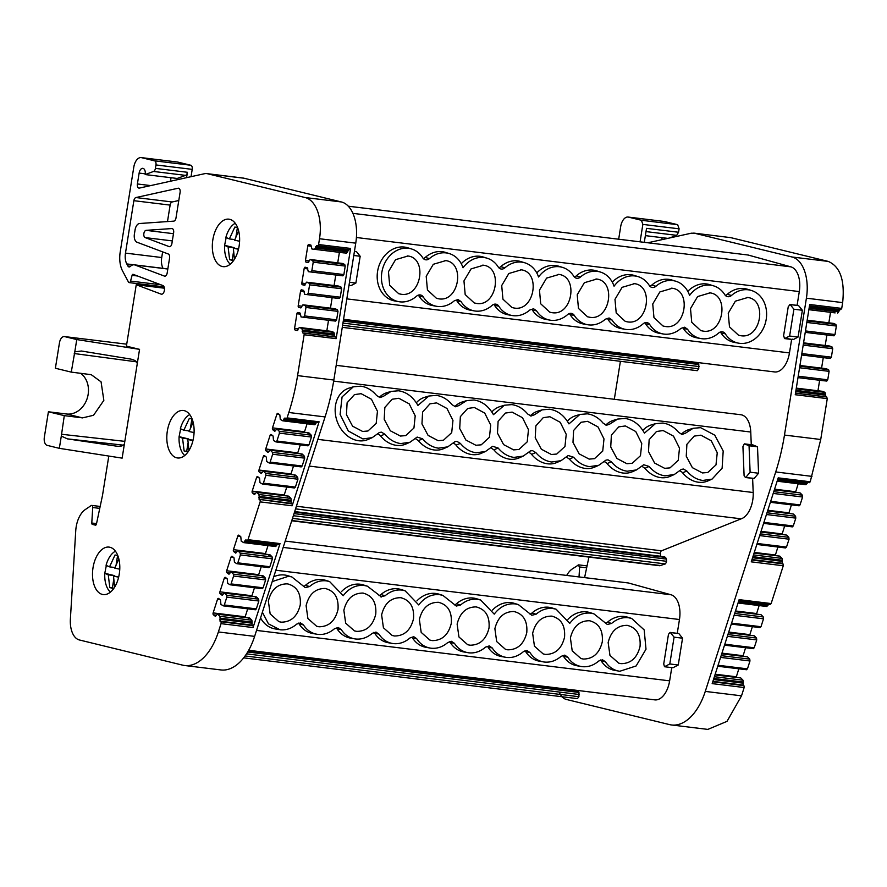 <?xml version="1.0" encoding="UTF-8"?>
<svg xmlns="http://www.w3.org/2000/svg" width="887" height="887" viewBox="0 0 887 887"><rect width="100%" height="100%" fill="white"/><g stroke="black" fill="none" stroke-linecap="round" stroke-linejoin="round"><path stroke-width="1.33" d="M184.241 410.648A23.916 13.438 -83 0 0 183.354 410.493A23.916 13.438 -83 0 0 167.222 431.814A23.916 13.438 -83 0 0 176.679 457.814A23.916 13.438 -83 0 0 177.566 457.969A23.916 13.438 -83 0 0 193.699 436.648A23.916 13.438 -83 0 0 184.241 410.648M109.933 547.257A23.916 13.438 -83 0 0 109.046 547.102A23.916 13.438 -83 0 0 92.913 568.423A23.916 13.438 -83 0 0 102.371 594.423A23.916 13.438 -83 0 0 103.258 594.578A23.916 13.438 -83 0 0 119.39 573.257A23.916 13.438 -83 0 0 109.933 547.257M229.755 219.333A23.916 13.438 -83 0 0 228.879 219.167A23.916 13.438 -83 0 0 212.736 240.488A23.916 13.438 -83 0 0 222.205 266.488A23.916 13.438 -83 0 0 223.08 266.643A23.916 13.438 -83 0 0 239.224 245.322A23.916 13.438 -83 0 0 229.755 219.333M219.854 616.31L217.792 614.203L249.812 618.117L251.875 620.224L219.854 616.31L220.076 618.172L252.096 622.086L252.041 625.08L252.773 625.645L220.752 621.732A1.475 0.832 97 0 1 221.04 623.65L218.379 631.954A55.194 31.023 97 0 1 184.696 665.516A55.194 31.023 97 0 1 182.667 665.15L79.431 639.982A22.075 12.407 97 0 1 70.383 619.093L75.739 530.803A22.075 12.407 97 0 1 76.16 526.978A22.075 12.407 97 0 1 85.23 509.604L91.173 505.568A2.206 1.242 97 0 1 91.738 505.413A2.206 1.242 97 0 1 92.725 507.519L91.782 523.02L96.539 523.596M143.871 233.514A3.681 2.073 97 0 1 146.111 230.343L171.834 228.558A3.681 2.073 97 0 1 172.067 228.569A3.681 2.073 97 0 1 173.63 232.704L171.901 243.526A3.681 2.073 97 0 1 169.439 246.686A3.681 2.073 97 0 1 169.162 246.619L145.169 237.594A3.681 2.073 97 0 1 143.871 233.514M180.671 428.743L179.096 436.681L182.567 438.233L188.676 438.976L179.396 436.714M189.297 430.927L183.842 430.25L180.371 428.698A22.075 12.407 97 0 1 189.729 414.595M106.362 565.352L104.788 573.29L108.258 574.843L114.368 575.596L105.087 573.335M114.988 567.536L109.544 566.871L106.063 565.318A22.075 12.407 97 0 1 115.421 551.204M226.196 237.417L224.611 245.355L228.092 246.919L234.19 247.661L224.91 245.4M234.811 239.601L229.367 238.936L225.886 237.383A22.075 12.407 97 0 1 235.243 223.28M294.684 511.577L660.505 556.249L660.383 553.433A2.217 1.242 97 0 1 661.536 550.816L741.199 518.828A22.153 12.451 -83 0 0 752.73 500.168A22.153 12.451 -83 0 0 753.196 492.518L752.619 478.381M741.199 518.828L309.286 466.085M725.322 295.382A5.555 4.59 103.7 0 0 727.296 294.307L731.453 295.493A27.142 22.397 -76.3 0 1 748.218 289.805A27.142 22.397 -76.3 0 1 751.455 290.492A27.142 22.397 -76.3 0 1 765.836 321.26A27.142 22.397 -76.3 0 1 739.636 343.324A27.142 22.397 -76.3 0 1 738.616 343.169A27.142 22.397 -76.3 0 1 725.311 333.834L721.098 333.013A5.555 4.59 103.7 0 0 720.277 332.048M727.296 294.307A27.397 22.618 -76.3 0 1 744.215 288.563A27.397 22.618 -76.3 0 1 747.497 289.262L751.455 290.492M731.453 295.493A5.81 4.801 -76.3 0 1 727.861 296.713A5.81 4.801 -76.3 0 1 727.163 296.568A5.81 4.801 -76.3 0 1 724.79 294.684A27.142 22.397 -76.3 0 0 713.702 285.891L709.733 284.66A27.397 22.618 -76.3 0 0 706.462 283.951A27.397 22.618 -76.3 0 0 687.802 291.38M649.805 286.157A5.555 4.59 103.7 0 0 651.779 285.093L655.937 286.268A27.142 22.397 -76.3 0 1 672.701 280.58A27.142 22.397 -76.3 0 1 675.949 281.279A27.142 22.397 -76.3 0 1 689.576 295.426A27.142 22.397 -76.3 0 1 710.454 285.193A27.142 22.397 -76.3 0 1 713.702 285.891M651.779 285.093A27.397 22.618 -76.3 0 1 668.709 279.35A27.397 22.618 -76.3 0 1 671.98 280.048L675.949 281.279M574.299 276.932A5.555 4.59 103.7 0 0 576.273 275.868L580.431 277.054A27.142 22.397 -76.3 0 1 597.195 271.355A27.142 22.397 -76.3 0 1 600.432 272.054A27.142 22.397 -76.3 0 1 614.059 286.202A27.142 22.397 -76.3 0 1 634.948 275.968A27.142 22.397 -76.3 0 1 638.197 276.666A27.142 22.397 -76.3 0 1 649.284 285.459A5.81 4.801 -76.3 0 0 651.657 287.344A5.81 4.801 -76.3 0 0 655.937 286.268M612.285 282.155A27.397 22.618 -76.3 0 1 630.945 274.737A27.397 22.618 -76.3 0 1 634.227 275.436L638.197 276.666M576.273 275.868A27.397 22.618 -76.3 0 1 593.192 270.125A27.397 22.618 -76.3 0 1 596.474 270.823L600.432 272.054M498.782 267.719A5.555 4.59 103.7 0 0 500.756 266.643L504.914 267.83A27.142 22.397 -76.3 0 1 521.678 262.142A27.142 22.397 -76.3 0 1 524.927 262.84A27.142 22.397 -76.3 0 1 538.553 276.988A27.142 22.397 -76.3 0 1 559.431 266.754A27.142 22.397 -76.3 0 1 562.68 267.442A27.142 22.397 -76.3 0 1 573.767 276.234A5.81 4.801 -76.3 0 0 576.14 278.119A5.81 4.801 -76.3 0 0 580.431 277.054M536.779 272.93A27.397 22.618 -76.3 0 1 555.439 265.512A27.397 22.618 -76.3 0 1 558.71 266.211L562.68 267.442M500.756 266.643A27.397 22.618 -76.3 0 1 517.686 260.9A27.397 22.618 -76.3 0 1 520.957 261.61L524.927 262.84M504.914 267.83A5.81 4.801 -76.3 0 1 501.321 269.049A5.81 4.801 -76.3 0 1 500.634 268.905A5.81 4.801 -76.3 0 1 498.25 267.02A27.142 22.397 -76.3 0 0 487.163 258.228L483.204 256.997A27.397 22.618 -76.3 0 0 479.922 256.288A27.397 22.618 -76.3 0 0 461.262 263.716M423.276 258.494A5.555 4.59 103.7 0 0 425.25 257.43L429.408 258.616A27.142 22.397 -76.3 0 1 446.172 252.917A27.142 22.397 -76.3 0 1 449.41 253.615A27.142 22.397 -76.3 0 1 463.036 267.763A27.142 22.397 -76.3 0 1 483.925 257.529A27.142 22.397 -76.3 0 1 487.163 258.228M425.25 257.43A27.397 22.618 -76.3 0 1 442.169 251.686A27.397 22.618 -76.3 0 1 445.451 252.385L449.41 253.615M429.408 258.616A5.81 4.801 -76.3 0 1 425.815 259.824A5.81 4.801 -76.3 0 1 425.117 259.68A5.81 4.801 -76.3 0 1 422.744 257.795A27.142 22.397 -76.3 0 0 411.657 249.003L407.687 247.772A27.397 22.618 -76.3 0 0 404.417 247.074A27.397 22.618 -76.3 0 0 377.696 270.712A27.397 22.618 -76.3 0 0 394.726 300.948L398.817 301.68A27.142 22.397 -76.3 0 1 381.942 271.732A27.142 22.397 -76.3 0 1 408.408 248.305A27.142 22.397 -76.3 0 1 411.657 249.003M725.311 333.834A5.81 4.801 -76.3 0 0 722.462 331.838A5.81 4.801 -76.3 0 0 718.647 333.024A27.142 22.397 -76.3 0 1 700.863 338.568A27.142 22.397 -76.3 0 1 687.547 329.221L684.609 327.214L680.894 328.412A27.142 22.397 -76.3 0 1 663.11 333.955A27.142 22.397 -76.3 0 1 649.794 324.62A5.81 4.801 -76.3 0 0 646.945 322.624A5.81 4.801 -76.3 0 0 643.142 323.799A27.142 22.397 -76.3 0 1 625.346 329.343A27.142 22.397 -76.3 0 1 612.041 320.007L609.092 317.989L605.377 319.187A27.142 22.397 -76.3 0 1 587.593 324.731A27.142 22.397 -76.3 0 1 574.288 315.395A5.81 4.801 -76.3 0 0 571.439 313.399A5.81 4.801 -76.3 0 0 567.625 314.586A27.142 22.397 -76.3 0 1 549.84 320.118A27.142 22.397 -76.3 0 1 536.524 310.783L533.586 308.765L529.872 309.973A27.142 22.397 -76.3 0 1 512.076 315.506A27.142 22.397 -76.3 0 1 498.771 306.181A5.81 4.801 -76.3 0 0 495.922 304.174A5.81 4.801 -76.3 0 0 492.119 305.361A27.142 22.397 -76.3 0 1 474.323 310.905A27.142 22.397 -76.3 0 1 461.018 301.569L458.069 299.551L454.355 300.748A27.142 22.397 -76.3 0 1 436.57 306.292A27.142 22.397 -76.3 0 1 423.265 296.957A5.81 4.801 -76.3 0 0 420.416 294.961A5.81 4.801 -76.3 0 0 416.602 296.147A27.142 22.397 -76.3 0 1 399.837 301.835A27.142 22.397 -76.3 0 1 398.817 301.68M605.488 623.306A5.555 4.59 103.7 0 0 607.473 622.242L611.62 623.428C616.775 619.004 622.364 617.108 628.384 617.74L631.633 618.427L644.184 629.914L646.002 649.195L636.123 665.96L619.813 671.259L614.702 670.372A27.397 22.618 -76.3 0 1 601.264 660.948A5.555 4.59 103.7 0 0 600.444 659.972M607.473 622.242A27.397 22.618 -76.3 0 1 624.393 616.498A27.397 22.618 -76.3 0 1 627.663 617.197L631.633 618.427M529.982 614.092A5.555 4.59 103.7 0 0 531.956 613.017L536.114 614.203C541.27 609.779 546.858 607.883 552.878 608.515L556.116 609.214L569.742 623.361C575.541 615.844 582.504 612.429 590.631 613.128L593.88 613.826L607.34 624.492L611.62 623.428M567.968 619.314A27.397 22.618 -76.3 0 1 586.64 611.886A27.397 22.618 -76.3 0 1 589.91 612.584L593.88 613.815M531.956 613.017A27.397 22.618 -76.3 0 1 548.876 607.273A27.397 22.618 -76.3 0 1 552.157 607.983L556.116 609.214M454.466 604.867A5.555 4.59 103.7 0 0 456.439 603.803L460.597 604.989C465.753 600.554 471.341 598.658 477.361 599.29L480.61 599.989L494.236 614.137C500.024 606.619 506.987 603.215 515.114 603.903L518.363 604.601L531.823 615.279L536.114 614.203M492.462 610.09A27.397 22.618 -76.3 0 1 511.123 602.661A27.397 22.618 -76.3 0 1 514.393 603.371L518.363 604.601M456.439 603.803A27.397 22.618 -76.3 0 1 473.37 598.06A27.397 22.618 -76.3 0 1 476.641 598.758L480.61 599.989M378.96 595.643A5.555 4.59 103.7 0 0 380.933 594.578L385.091 595.765C390.247 591.341 395.835 589.445 401.855 590.077L405.093 590.775L418.719 604.923C424.518 597.406 431.481 593.991 439.608 594.678L442.857 595.377L456.317 606.054L460.597 604.989M416.945 600.865A27.397 22.618 -76.3 0 1 435.617 593.447A27.397 22.618 -76.3 0 1 438.888 594.146L442.857 595.377M380.933 594.578A27.397 22.618 -76.3 0 1 397.853 588.835A27.397 22.618 -76.3 0 1 401.135 589.533L405.093 590.764M385.091 595.765L380.711 596.807M303.443 586.429A5.555 4.59 103.7 0 0 305.416 585.365L309.574 586.54C314.73 582.116 320.318 580.22 326.338 580.852L329.587 581.55L343.214 595.698C349.001 588.181 355.964 584.766 364.091 585.464L367.34 586.163L381.499 596.984M341.44 591.651A27.397 22.618 -76.3 0 1 360.1 584.223A27.397 22.618 -76.3 0 1 363.371 584.932L367.34 586.163M305.416 585.365A27.397 22.618 -76.3 0 1 322.347 579.61A27.397 22.618 -76.3 0 1 325.618 580.32L329.587 581.55M300.582 622.885L296.779 624.071C291.623 628.495 286.035 630.402 280.015 629.77L268.462 623.849L262.375 612.23M272.209 581.595L288.585 576.24L291.834 576.938L305.294 587.615L309.574 586.54M278.984 629.615L274.903 628.883A27.397 22.618 -76.3 0 1 260.556 617.895M273.761 576.761A27.397 22.618 -76.3 0 1 284.583 575.009A27.397 22.618 -76.3 0 1 287.865 575.707L291.834 576.938M681.726 434.386L685.363 433.244L682.092 434.442L678.699 432.435C674.142 427.013 668.853 423.886 662.844 423.055L655.404 423.687L644.472 433.111C639.649 424.607 633.185 419.717 625.091 418.442L617.64 419.074L613.372 420.383A27.397 21.765 -110.4 0 0 605.81 425.061M642.864 430.439A27.397 21.765 -110.4 0 1 651.125 424.995L655.393 423.676M606.22 425.161L609.846 424.03L617.64 419.074M609.846 424.03L606.586 425.228L603.182 423.221C598.625 417.799 593.348 414.661 587.338 413.83L579.887 414.462L575.619 415.77A27.397 21.765 -110.4 0 0 567.358 421.214M530.703 415.948L534.34 414.806L542.134 409.849L549.585 409.217C557.679 410.504 564.132 415.393 568.955 423.897L579.887 414.462M530.304 415.837A27.397 21.765 -110.4 0 1 537.855 411.158L542.134 409.849M534.34 414.806L531.069 416.003L527.676 413.996C523.119 408.574 517.831 405.448 511.821 404.616L504.37 405.237L500.102 406.556A27.397 21.765 -110.4 0 0 491.841 411.989M455.197 406.723L458.823 405.592L466.617 400.625L474.068 400.004C482.162 401.279 488.626 406.168 493.449 414.672L504.37 405.237M454.787 406.623A27.397 21.765 -110.4 0 1 462.349 401.944L466.617 400.625M458.823 405.592L455.563 406.778L452.159 404.771C447.602 399.35 442.325 396.223 436.315 395.391L428.864 396.023L424.596 397.332A27.397 21.765 -110.4 0 0 416.336 402.776M379.68 397.498L383.317 396.367L391.112 391.411L398.562 390.779C406.656 392.054 413.109 396.944 417.932 405.448L428.864 396.023M379.281 397.398A27.397 21.765 -110.4 0 1 386.832 392.719L391.112 391.411M383.317 396.367L380.046 397.564L376.653 395.558C372.096 390.136 366.808 387.009 360.798 386.167L353.348 386.799L349.079 388.107A27.397 21.765 -110.4 0 0 335.696 415.97A27.397 21.765 -110.4 0 0 358.747 440.761A27.397 21.765 -110.4 0 0 368.138 439.431L372.23 437.635L362.938 438.954L348.336 431.004L340.098 414.395L342.072 396.921L353.348 386.799M249.812 618.117L217.47 614.037L215.441 616.376L213.423 614.813A1.475 0.832 97 0 1 213.135 612.906L217.515 599.279A1.475 0.832 97 0 1 218.413 598.381A1.475 0.832 97 0 1 218.668 598.492L220.486 599.956L220.918 604.413L223.358 605.865L224.311 604.978L226.839 597.106L258.86 601.009L256.332 608.881L224.311 604.978M258.86 601.009L258.638 599.157L226.617 595.244L224.555 593.137L256.31 596.884L224.234 592.971L222.205 595.31L220.187 593.747A1.475 0.832 97 0 1 219.898 591.829L224.278 578.213A1.475 0.832 97 0 1 225.176 577.315A1.475 0.832 97 0 1 225.431 577.426L227.249 578.878L227.682 583.347L230.121 584.788L231.075 583.901L233.603 576.029L265.623 579.943L263.095 587.815L231.075 583.901M265.623 579.943L265.401 578.08L233.381 574.177L231.319 572.071L263.018 575.807L231.052 571.904L228.968 574.233L226.95 572.68A1.475 0.832 97 0 1 226.662 570.762L231.041 557.136A1.475 0.832 97 0 1 231.939 556.249A1.475 0.832 97 0 1 232.194 556.36L234.013 557.812L234.445 562.269L236.884 563.722L237.838 562.835L240.377 554.929L272.398 558.843L269.859 566.749L237.838 562.835M272.398 558.843L272.176 556.981L240.155 553.067L238.093 550.971L269.792 554.708L237.771 550.794L235.742 553.133L233.713 551.57A1.475 0.832 97 0 1 233.436 549.663L237.816 536.036A1.475 0.832 97 0 1 238.714 535.138A1.475 0.832 97 0 1 238.969 535.26L240.787 536.713L241.22 541.17L243.659 542.622L245.91 539.773L246.841 540.449A1.475 0.832 97 0 0 247.096 540.571A1.475 0.832 97 0 0 247.994 539.673L280.015 543.587A1.475 0.832 97 0 1 279.117 544.474A1.475 0.832 97 0 1 278.862 544.363M288.874 496.321L290.936 498.427L258.915 494.514L256.853 492.407L288.552 496.143L256.531 492.241L254.502 494.58L252.485 493.017A1.475 0.832 97 0 1 252.196 491.099L256.576 477.483A1.475 0.832 97 0 1 257.474 476.585A1.475 0.832 97 0 1 257.729 476.696L259.547 478.148L259.98 482.617L262.419 484.058L263.372 483.171L265.9 475.299L297.921 479.213L295.393 487.085L263.372 483.171M297.921 479.213L297.699 477.35L265.679 473.447L263.616 471.341L295.316 475.077L263.35 471.174L261.266 473.503L259.248 471.951A1.475 0.832 97 0 1 258.96 470.032L263.339 456.406A1.475 0.832 97 0 1 264.237 455.519A1.475 0.832 97 0 1 264.492 455.63L266.311 457.082L266.743 461.539L269.182 462.992L270.136 462.105L272.664 454.233L304.685 458.147L302.157 466.019L270.136 462.105M304.685 458.147L304.463 456.284L272.442 452.37L270.38 450.263L302.079 454.011L270.058 450.097L268.029 452.437L266.011 450.873A1.475 0.832 97 0 1 265.723 448.966L270.103 435.34A1.475 0.832 97 0 1 271.001 434.442A1.475 0.832 97 0 1 271.256 434.552L273.074 436.016L273.506 440.473L275.946 441.926L276.899 441.039L279.438 433.133L311.459 437.036L308.92 444.941L276.899 441.039M311.459 437.036L311.237 435.184L279.217 431.27L277.154 429.164L308.909 432.911L276.833 428.998L274.804 431.337L272.786 429.774A1.475 0.832 97 0 1 272.497 427.867L276.877 414.24A1.475 0.832 97 0 1 277.775 413.342A1.475 0.832 97 0 1 278.03 413.453L279.849 414.905L280.281 419.374L282.72 420.815L284.971 417.965L285.924 418.675A1.475 0.832 97 0 0 286.179 418.786A1.475 0.832 97 0 0 287.078 417.888L319.098 421.802L292.145 505.778A1.475 0.832 -83 0 0 291.856 503.86L259.082 499.37L259.137 496.376L291.158 500.279L290.936 498.427M334.355 334.022L334.743 336.827L335.563 337.016L303.542 333.102L302.722 332.913L302.334 330.108L334.355 334.022L333.856 332.392L301.835 328.478L299.44 327.469L331.461 331.383L333.856 332.392M331.461 331.383L299.318 327.436L297.189 330.552L295.149 330.031A1.475 0.832 97 0 1 294.573 328.378L296.923 313.743A1.475 0.832 97 0 1 297.91 312.479A1.475 0.832 97 0 1 297.965 312.49L300.006 313.011L301.114 316.958L335.652 321.105L336.628 319.841L304.607 315.927L305.96 307.467L337.98 311.381L336.628 319.841M337.98 311.381L337.481 309.763L305.461 305.849L303.066 304.829L334.964 308.709L302.944 304.795L300.815 307.911L298.775 307.39A1.475 0.832 97 0 1 298.198 305.749L300.549 291.102A1.475 0.832 97 0 1 301.536 289.838A1.475 0.832 97 0 1 301.591 289.849L303.631 290.371L304.673 294.307L339.277 298.464L340.253 297.2L308.232 293.298L309.585 284.838L341.606 288.741L340.253 297.2M341.606 288.741L341.107 287.122L309.086 283.208L306.691 282.199L338.59 286.069L306.569 282.166L304.441 285.281L302.4 284.749A1.475 0.832 97 0 1 301.824 283.108L304.174 268.473A1.475 0.832 97 0 1 305.161 267.209A1.475 0.832 97 0 1 305.217 267.22L307.257 267.741L308.299 271.666L342.903 275.835L343.879 274.571L311.858 270.657L313.222 262.164L345.231 266.078L343.879 274.571M345.231 266.078L344.733 264.448L312.712 260.534L310.328 259.525L342.216 263.406L310.195 259.492L308.077 262.607L306.026 262.086A1.475 0.832 97 0 1 305.461 260.434L307.811 245.799A1.475 0.832 97 0 1 308.798 244.535A1.475 0.832 97 0 1 308.842 244.546L310.893 245.067L311.936 249.003L346.529 253.161L311.936 249.003M792.756 339.111L793.233 339.599L798.078 337.06L802.369 310.262L793.909 309.23L790.217 304.607L789.618 304.829A3.681 2.073 97 0 1 788.299 306.392L783.554 336.007A3.681 2.073 97 0 1 784.296 338.08L793.078 339.621M798.511 305.527L802.369 310.262M669.796 632.764L668.465 634.327L663.731 663.942L664.485 666.736L669.796 663.953L674.087 637.154L670.384 632.542L678.843 633.573L670.206 632.42M738.816 600.61L770.238 604.446L771.136 603.559L783.276 565.751L782.988 563.833L751.832 560.03M647.876 242.772L691.272 233.203L694.532 233.226L792.024 256.997A36.799 20.678 97 0 1 806.405 298.187L784.474 435.062A147.175 82.724 97 0 1 775.715 471.951L705.276 691.405A55.194 31.023 97 0 1 671.592 724.978L707.837 729.402L727.018 721.353L741.521 695.829L744.271 687.17L743.894 685.618L712.749 681.815M407.188 255.922C427.933 257.352 421.458 297.821 401.057 294.229L398.74 293.73L389.681 285.359L388.451 271.71L395.569 259.669L407.92 256.033M444.952 260.534C465.686 261.964 459.211 302.423 438.81 298.83L436.493 298.342L427.434 289.96L426.203 276.312L433.322 264.282L445.684 260.645M482.705 265.135C503.45 266.566 496.964 307.035 476.563 303.443L474.246 302.944L465.187 294.573L463.956 280.924L471.075 268.894L483.437 265.246M520.458 269.748C541.203 271.178 534.728 311.647 514.327 308.055L511.999 307.556L502.94 299.185L501.709 285.536L508.839 273.506L521.19 269.859M558.211 274.36C578.956 275.79 572.481 316.26 552.08 312.667L549.763 312.169L540.704 303.797L539.473 290.149L546.592 278.108L558.954 274.471M595.975 278.973C616.709 280.403 610.234 320.872 589.833 317.28L587.516 316.781L578.457 308.41L577.226 294.761L584.345 282.72L596.707 279.083M633.728 283.585C654.473 285.015 647.987 325.474 627.597 321.881L625.268 321.393L616.21 313.022L614.979 299.374L622.097 287.333L634.46 283.696M671.481 288.186C692.226 289.628 685.751 330.086 665.35 326.494L663.021 326.006L653.963 317.624L652.743 303.975L659.861 291.945L672.213 288.297M709.234 292.799C729.979 294.229 723.504 334.698 703.103 331.106L700.785 330.607L691.727 322.236L690.496 308.587L697.614 296.557L709.977 292.91M746.998 297.411C767.743 298.841 761.257 339.311 740.856 335.718L738.538 335.219L729.48 326.848L728.249 313.2L735.367 301.17L747.73 297.522M287.366 583.857C296.812 586.229 301.103 593.259 300.25 604.956C297.4 616.398 291.058 622.131 281.234 622.153L278.906 621.665L270.158 613.926L268.351 601.053C271.2 589.611 277.542 583.868 287.366 583.857L288.098 583.956M325.119 588.458C334.565 590.831 338.856 597.871 338.002 609.557C335.153 621.011 328.811 626.743 318.987 626.765L316.659 626.266L307.911 618.538L306.104 605.666C308.953 594.223 315.295 588.48 325.119 588.458L325.851 588.569M362.883 593.07C372.318 595.443 376.609 602.484 375.755 614.17C372.906 625.623 366.575 631.356 356.74 631.378L354.423 630.879L345.675 623.151L343.857 610.278C346.706 598.825 353.048 593.093 362.883 593.07L363.615 593.181M400.636 597.683C410.071 600.056 414.373 607.085 413.508 618.782C410.67 630.236 404.328 635.968 394.493 635.99L392.176 635.491L383.428 627.763L381.621 614.891C384.47 603.437 390.801 597.705 400.636 597.683L401.367 597.794M438.389 602.295C447.835 604.668 452.126 611.697 451.272 623.395C448.423 634.837 442.081 640.58 432.257 640.602L429.929 640.104L421.181 632.376L419.374 619.503C422.223 608.05 428.565 602.317 438.389 602.295L439.12 602.406M476.142 606.908C485.588 609.28 489.879 616.31 489.025 628.007C486.176 639.449 479.834 645.182 470.01 645.204L467.682 644.716L458.945 636.977L457.127 624.104C459.976 612.662 466.318 606.93 476.142 606.908L476.873 607.018M513.906 611.509C523.341 613.882 527.643 620.922 526.778 632.608C523.929 644.062 517.598 649.794 507.763 649.816L505.446 649.328L496.698 641.589L494.879 628.717C497.729 617.274 504.071 611.531 513.906 611.509L514.637 611.62M551.659 616.121C561.105 618.494 565.396 625.535 564.542 637.221C561.693 648.674 555.351 654.406 545.516 654.429L543.199 653.93L534.451 646.202L532.643 633.329C535.493 621.876 541.824 616.143 551.659 616.121L552.39 616.232M589.411 620.734C598.858 623.106 603.149 630.136 602.295 641.833C599.446 653.287 593.104 659.019 583.28 659.041L580.952 658.542L572.204 650.814L570.396 637.941C573.246 626.488 579.588 620.756 589.411 620.734L590.143 620.845M627.164 625.346C636.611 627.719 640.902 634.748 640.048 646.446C637.199 657.899 630.857 663.631 621.033 663.653L618.716 663.154L609.968 655.426L608.149 642.554C610.999 631.101 617.341 625.368 627.164 625.346L627.896 625.457M362.628 431.448L352.582 426.181L346.451 414.684L347.094 402.809L354.456 394.615L361.109 393.673L371.453 399.261L377.452 411.246L376.188 423.421L367.961 430.993L362.628 431.448M400.392 436.06L390.335 430.783L384.204 419.296L384.847 407.421L392.209 399.228L398.862 398.285L409.206 403.862L415.205 415.859L413.941 428.033L405.714 435.606L400.392 436.06M438.145 440.673L428.088 435.395L421.957 423.908L422.6 412.034L429.962 403.829L436.615 402.898L446.959 408.475L452.958 420.46L451.705 432.645L443.478 440.218L438.145 440.673M475.898 445.274L465.852 440.007L459.71 428.521L460.353 416.646L467.726 408.441L474.368 407.51L484.723 413.087L490.722 425.073L489.458 437.258L481.231 444.83L475.898 445.274M513.651 449.886L503.605 444.62L497.474 433.122L498.117 421.258L505.479 413.054L512.132 412.111L522.476 417.699L528.475 429.685L527.211 441.859L518.984 449.443L513.651 449.886M551.415 454.499L541.358 449.232L535.227 437.734L535.87 425.86L543.232 417.666L549.885 416.724L560.229 422.312L566.228 434.297L564.964 446.471L556.737 454.044L551.415 454.499M589.168 459.111L579.111 453.845L572.98 442.347L573.623 430.472L580.985 422.279L587.637 421.336L597.993 426.913L603.992 438.91L602.728 451.084L594.501 458.657L589.168 459.111M626.921 463.724L616.875 458.446L610.733 446.959L611.387 435.085L618.749 426.88L625.39 425.948L635.746 431.525L641.744 443.511L640.481 455.696L632.254 463.269L626.921 463.724M664.673 468.325L654.628 463.058L648.497 451.572L649.14 439.697L656.502 431.492L663.154 430.561L673.499 436.138L679.497 448.123L678.233 460.309L670.007 467.881L664.673 468.325M702.437 472.937L692.381 467.671L686.25 456.184L686.893 444.309L694.255 436.105L700.907 435.173L711.252 440.75L717.25 452.736L715.986 464.91L707.771 472.494L702.437 472.937M291.723 520.802L659.695 565.729L665.372 563.91L666.503 562.059L666.459 559.087L664.74 556.859L294.65 511.666M833.348 323.378L807.192 320.185L833.292 323.367M803.555 342.87L829.655 346.041M826.085 368.682L799.93 365.488L826.03 368.682M822.46 391.322L796.304 388.129L822.404 391.311M774.351 489.879L799.93 492.873M767.577 510.979L793.155 513.983M760.813 532.056L786.392 535.049M754.05 553.122L779.629 556.116M735.256 611.675L760.858 614.68M728.482 632.775L754.083 635.779M721.719 653.852L747.32 656.846M714.966 674.918L740.556 677.912M720.588 657.389L749.981 660.981L747.453 668.853L718.06 665.261M727.351 636.323L756.744 639.915L754.216 647.787L724.823 644.195M734.126 615.223L763.519 618.816L760.979 626.721L731.587 623.129M759.682 535.593L789.042 539.185L786.514 547.057L757.154 543.465M766.446 514.527L795.805 518.119L793.277 525.991L763.918 522.399M773.209 493.427L802.58 497.008L800.041 504.914L770.681 501.332M799.575 367.75L829.101 371.354L827.748 379.813L798.222 376.199M803.201 345.11L832.727 348.713L831.374 357.173L801.848 353.569M806.826 322.436L836.363 326.039L835 334.543L805.474 330.929M717.76 666.192L746.555 669.752L717.749 666.237M746.366 669.685L747.453 668.853M749.981 660.981L749.759 659.13L721.153 655.637M724.524 645.115L753.318 648.685L724.513 645.159M753.13 648.608L754.216 647.787M756.744 639.915L756.522 638.052L727.917 634.56M731.287 624.049L760.081 627.608L731.276 624.093M759.893 627.541L760.979 626.721M763.519 618.816L763.297 616.953L734.691 613.46M756.855 544.396L785.616 547.955L756.844 544.441M785.427 547.878L786.514 547.057M789.042 539.185L788.82 537.322L760.248 533.841M763.618 523.319L792.379 526.878L763.607 523.363M792.191 526.811L793.277 525.991M795.805 518.119L795.584 516.256L767.011 512.764M770.382 502.253L799.143 505.812L770.371 502.297M798.954 505.745L800.041 504.914M802.58 497.008L802.358 495.157L773.774 491.664M798.001 377.563L826.773 381.077L827.748 379.813M829.101 371.354L828.602 369.724L799.819 366.209M801.626 354.922L830.398 358.437L831.374 357.173M832.727 348.713L832.228 347.094L803.445 343.579M805.252 332.292L834.024 335.807L835 334.543M836.363 326.039L835.864 324.42L807.07 320.906M747.697 657.023L749.759 659.13M754.46 635.946L756.522 638.052M761.234 614.846L763.297 616.953M786.758 535.216L788.82 537.322M793.521 514.15L795.584 516.256M800.296 493.05L802.358 495.157M826.773 381.077L797.99 377.629L824.245 380.833M826.218 368.715L828.602 369.724M830.398 358.437L801.615 354.988L827.893 358.193M829.844 346.074L832.228 347.094M834.024 335.807L805.241 332.359L831.507 335.563M833.47 323.411L835.864 324.42M835.122 312.889L808.877 309.685L835.133 312.889M740.933 678.089L742.996 680.196L714.39 676.703M779.995 556.293L782.057 558.4L753.484 554.907M808.877 309.618L835.144 312.889M713.824 678.466L743.217 682.048L742.996 680.196M738.062 602.949L766.856 606.508L738.051 602.994M766.656 606.442L767.754 605.61L738.361 602.029M752.919 556.67L782.279 560.251L782.057 558.4M777.156 481.153L805.917 484.712L777.134 481.197M805.729 484.646L806.815 483.814L777.444 480.233M822.582 391.355L824.977 392.364L796.193 388.85M837.661 313.133L838.636 311.869L809.099 308.255M743.217 682.048L743.162 685.052L743.894 685.618M769.051 603.648L767.754 605.61M782.279 560.251L782.223 563.245L782.988 563.833M808.112 481.852L806.815 483.814M795.949 390.38L825.475 393.983L824.977 392.364M839.856 309.452L838.636 311.869M312.712 260.534L313.222 262.164M311.858 270.657L310.882 271.921M309.086 283.208L309.585 284.838M308.232 293.298L307.257 294.562M305.461 305.849L305.96 307.467M304.607 315.927L303.631 317.191M279.217 431.27L279.438 433.133M308.92 444.941L308.022 445.839L275.946 441.926M272.442 452.37L272.664 454.233M302.157 466.019L301.203 466.906L269.182 462.992M265.679 473.447L265.9 475.299M295.393 487.085L294.495 487.983L262.419 484.058M240.155 553.067L240.377 554.929M269.859 566.749L268.905 567.636L236.884 563.722M233.381 574.177L233.603 576.029M263.095 587.815L262.197 588.713L230.121 584.788M226.617 595.244L226.839 597.106M256.332 608.881L255.434 609.779L223.358 605.865M577.348 698.612L243.692 657.866L577.437 698.623L578.923 696.716L578.967 692.448L578.191 691.25L575.408 690.574L248.482 650.648M697.182 370.677L342.271 327.336L697.26 370.688L698.745 368.792L698.801 364.513L698.014 363.315L695.231 362.639L343.502 319.686M825.475 393.983L825.875 396.799L826.695 396.988L795.495 393.174M342.349 263.439L344.733 264.448M342.903 275.835L308.299 271.666M338.712 286.113L341.107 287.122M339.277 298.464L304.673 294.307M335.086 308.743L337.481 309.763M335.652 321.105L301.048 316.936M309.175 433.078L311.237 435.184M302.4 454.177L304.463 456.284M295.637 475.244L297.699 477.35M270.114 554.874L272.176 556.981M263.339 575.973L265.401 578.08M256.576 597.051L258.638 599.157M248.293 650.969L578.191 691.25M343.446 320.019L698.014 363.315M738.838 668.809L736.166 677.38M745.601 647.743L742.929 656.302M752.364 626.665L749.692 635.236M759.139 605.566L756.467 614.137M777.91 547.013L775.227 555.572M784.673 525.936L781.99 534.506M791.437 504.869L788.754 513.44M798.2 483.77L795.528 492.34M340.386 275.591L308.354 271.677M333.135 320.861L301.103 316.947M346.529 253.161L347.504 251.897L315.484 247.983L314.519 249.247M316.992 421.879L314.796 424.74L282.72 420.815M258.915 494.514L259.137 496.376M277.93 543.676L275.735 546.536L243.659 542.622M252.096 622.086L251.875 620.224M661.846 239.69L662.168 237.683M817.958 390.768L819.643 380.268M821.584 368.127L823.269 357.638M825.209 345.498L826.895 334.998M828.846 322.824L830.531 312.324M645.37 235.632L667.822 238.37M669.508 238.004L676.681 235.343L678.555 232.25L679.109 228.824L677.668 224.699L664.341 221.484L628.096 217.049A11.043 6.209 97 0 1 628.495 217.127L641.423 220.275L642.853 224.4L640.07 241.818M348.735 249.48L347.504 251.897M315.484 247.983L316.714 245.577L317.535 245.788A1.475 0.832 97 0 0 317.59 245.799A1.475 0.832 97 0 0 318.577 244.535L350.598 248.438A1.475 0.832 97 0 1 349.611 249.702A1.475 0.832 97 0 1 349.556 249.69L317.657 245.799M301.835 328.478L302.334 330.108M308.909 432.911L307.955 433.798M302.134 454.022L301.181 454.909M295.371 475.088L294.417 475.975M288.608 496.155L287.654 497.042M291.158 500.279L291.102 503.284L291.856 503.86M220.752 621.732L220.02 621.166L220.076 618.172M269.848 554.719L268.894 555.606M263.073 575.818L262.12 576.705M256.31 596.884L255.356 597.771M249.546 617.962L248.593 618.849M574.831 690.108L575.408 690.574M694.654 362.173L695.231 362.639M744.182 687.536L712.172 683.622L739.126 599.645L771.136 603.559M783.276 565.751L751.256 561.848L778.209 477.86L810.23 481.774L820.73 439.497L827.272 398.629L826.695 396.988M810.23 481.774L809.332 482.672L777.899 478.825M566.693 575.43A22.075 12.407 97 0 1 572.126 569.066L578.634 564.875L587.061 565.895M578.069 565.019L579.621 566.97L579.023 576.938M644.295 242.339L646.534 228.347L678.555 232.25M730.777 237.649L693.723 233.081L730.777 237.649L828.27 261.421L792.024 256.997M827.272 398.629L795.251 394.726L809.698 304.496L841.719 308.41L842.65 302.611C844.978 280.292 840.189 266.555 828.27 261.421M840.676 309.663L809.487 305.86L840.676 309.663L841.719 308.41M233.713 260.357L232.217 259.991L233.481 252.119M235.986 236.474L237.394 227.682M234.09 248.282L234.19 247.661M113.891 588.292L112.394 587.926L113.658 580.054M116.164 564.409L117.572 555.617M114.268 576.217L114.368 575.596M188.199 451.683L186.702 451.317L187.966 443.445M190.472 427.789L191.88 419.008M188.576 439.608L188.676 438.976M685.363 433.244L693.157 428.288L700.608 427.667L714.789 435.184L723.193 451.017L722.118 468.181L712.028 479.135L702.737 480.444C696.727 479.612 691.439 476.485 686.882 471.064L683.489 469.057L681.504 469.334L674.275 474.523L664.984 475.831C658.974 475 653.686 471.873 649.129 466.451L643.696 464.744L636.522 469.91L627.22 471.219C621.21 470.387 615.933 467.261 611.376 461.839L607.983 459.832L605.987 460.109L598.769 465.298L589.467 466.617C583.458 465.775 578.18 462.648 573.612 457.226L568.19 455.519L561.005 460.686L551.714 462.005C545.705 461.173 540.416 458.036 535.859 452.614L532.466 450.607L530.481 450.895L523.252 456.084L513.961 457.393C507.952 456.561 502.663 453.434 498.106 448.002L492.673 446.305L485.499 451.472L476.197 452.78C470.188 451.949 464.91 448.822 460.353 443.4L456.96 441.393L454.964 441.671L447.747 446.86L438.444 448.168C432.435 447.336 427.157 444.21 422.589 438.788L417.156 437.08L409.982 442.247L400.691 443.567C394.682 442.724 389.393 439.597 384.836 434.175L381.443 432.169L379.459 432.446L372.23 437.635M754.105 478.536L758.573 473.226L750.114 472.194L749.049 445.762L744.47 443.888L752.93 444.919L757.498 446.804L749.049 445.762M754.283 478.403L745.645 477.505M744.293 443.888L742.929 446.638L744.104 475.831L745.246 477.228M300.36 622.851L303.432 624.891L299.218 624.071A5.555 4.59 103.7 0 0 298.398 623.095M376.099 632.109L372.285 633.296C367.129 637.72 361.541 639.616 355.521 638.984C349.533 638.152 344.755 634.992 341.185 629.493L338.246 627.486L334.532 628.683C329.376 633.107 323.788 635.003 317.768 634.371L312.656 633.495A27.397 22.618 -76.3 0 1 299.218 624.071M317.768 634.371C311.78 633.54 307.002 630.38 303.432 624.891M355.521 638.984L350.409 638.097A27.397 22.618 -76.3 0 1 337.071 628.828L341.185 629.493M375.877 632.076L378.949 634.105L374.735 633.285A5.555 4.59 103.7 0 0 373.915 632.309M451.605 641.334L447.802 642.521C442.646 646.945 437.058 648.841 431.038 648.209C425.05 647.377 420.272 644.206 416.702 638.718L413.752 636.7L410.049 637.908C404.893 642.332 399.305 644.228 393.274 643.596L388.162 642.709A27.397 22.618 -76.3 0 1 374.735 633.285M393.274 643.596C387.286 642.765 382.519 639.594 378.949 634.105M431.038 648.209L425.926 647.322A27.397 22.618 -76.3 0 1 412.588 638.052L416.702 638.718M451.383 641.301L454.454 643.33L450.241 642.51A5.555 4.59 103.7 0 0 449.421 641.534M527.122 650.548L523.308 651.734C518.152 656.158 512.564 658.054 506.544 657.433C500.556 656.591 495.778 653.431 492.207 647.942L489.269 645.924L485.555 647.122C480.399 651.546 474.811 653.453 468.791 652.821L463.679 651.934A27.397 22.618 -76.3 0 1 450.241 642.51M468.791 652.821C462.803 651.978 458.025 648.818 454.454 643.33M506.544 657.433L501.432 656.546A27.397 22.618 -76.3 0 1 488.094 647.277L492.207 647.942M526.9 650.515L529.971 652.555L525.758 651.734A5.555 4.59 103.7 0 0 524.938 650.759M602.628 659.773L598.825 660.959C593.669 665.383 588.081 667.279 582.06 666.647C576.073 665.815 571.295 662.644 567.724 657.156L564.775 655.138L561.072 656.347C555.916 660.771 550.328 662.667 544.308 662.035L539.196 661.148A27.397 22.618 -76.3 0 1 525.758 651.734M544.308 662.035C538.309 661.203 533.542 658.043 529.971 652.555M582.06 666.647L576.949 665.76A27.397 22.618 -76.3 0 1 563.611 656.491L567.724 657.156M602.417 659.74L605.477 661.769L601.264 660.948M619.813 671.259C613.826 670.428 609.047 667.257 605.477 661.769M793.056 339.621L784.596 338.59L789.618 336.029L793.909 309.23M745.823 477.372L750.114 472.194M758.573 473.226L757.498 446.804M664.485 666.736L672.945 667.767L678.256 664.995L669.796 663.953M678.256 664.995L682.546 638.197L674.087 637.154M682.546 638.197L678.843 633.573M798.078 337.06L789.618 336.029M671.592 724.978A55.194 31.023 97 0 1 669.563 724.612L566.327 699.444A22.075 12.407 97 0 1 562.048 696.738A22.075 12.407 97 0 1 559.187 692.037M584.588 577.614L588.924 557.091M614.314 399.294L620.401 361.308M618.671 239.213L620.7 226.529A11.043 6.209 97 0 1 628.096 217.049M238.47 249.258L233.336 248.194L238.57 248.837M233.336 248.194L234.39 258.694M233.514 260.645L229.633 259.68L232.217 259.991M229.633 259.68L228.092 246.919M229.367 238.936L234.867 227.028L237.649 227.748M238.636 230.897L234.611 240.211L239.59 241.242M118.647 577.182L113.514 576.129L118.747 576.761M113.514 576.129L114.567 586.629M113.68 588.58L109.811 587.615L112.394 587.926M109.811 587.615L108.258 574.843M109.544 566.871L115.044 554.963L117.827 555.672M118.814 558.832L114.789 568.146L119.767 569.177M192.956 440.573L187.822 439.52L193.056 440.152M187.822 439.52L188.876 450.019M187.989 451.971L184.119 450.995L186.702 451.317M184.119 450.995L182.567 438.233M183.842 430.25L189.352 418.354L192.135 419.063M193.122 422.223L189.097 431.537L194.076 432.568M649.129 466.451L644.927 468.325L642.221 466.473M636.522 469.91L632.431 471.707A27.397 21.765 -110.4 0 1 607.041 463.557A5.555 4.413 69.6 0 0 604.08 461.683M573.612 457.226L569.41 459.1L566.704 457.26M598.769 465.298L594.667 467.094A27.397 21.765 -110.4 0 1 569.41 459.1M561.005 460.686L556.914 462.482A27.397 21.765 -110.4 0 1 531.535 454.332A5.555 4.413 69.6 0 0 528.563 452.459M523.252 456.084L519.161 457.869A27.397 21.765 -110.4 0 1 509.781 459.2A27.397 21.765 -110.4 0 1 493.904 449.875L491.198 448.035M498.106 448.002L493.904 449.875M485.499 451.472L481.408 453.268A27.397 21.765 -110.4 0 1 472.017 454.587A27.397 21.765 -110.4 0 1 456.018 445.119A5.555 4.413 69.6 0 0 453.057 443.245M422.589 438.788L418.387 440.662L415.681 438.821M447.747 446.86L443.644 448.656A27.397 21.765 -110.4 0 1 418.387 440.662M409.982 442.247L405.891 444.043A27.397 21.765 -110.4 0 1 380.512 435.894A5.555 4.413 69.6 0 0 377.54 434.02M681.327 434.275A27.397 21.765 -110.4 0 1 688.877 429.607L693.157 428.288M712.028 479.135L707.937 480.92A27.397 21.765 -110.4 0 1 682.558 472.782A5.555 4.413 69.6 0 0 679.586 470.897M674.275 474.523L670.184 476.319A27.397 21.765 -110.4 0 1 644.927 468.325M677.258 633.285L679.464 619.514A22.153 12.451 -83 0 0 671.027 594.767L628.318 582.959A2.217 1.242 -83 0 0 628.207 582.936A2.217 1.242 -83 0 0 628.107 582.936M61.303 436.094L59.34 448.334L122.129 458.135L124.457 443.622C123.648 445.74 121.075 446.593 116.729 446.183L67.412 438.877L61.303 436.094L64.296 415.648L48.408 411.779L66.536 413.996A22.075 18.217 103.7 0 0 87.015 398.939A22.075 18.217 103.7 0 0 80.617 373.272M64.296 415.648L82.524 417.888L93.545 415.282L103.846 400.37L101.074 381.853L91.25 374.68L71.27 372.119L74.796 351.806L81.482 351.019L130.677 359.069C134.946 360.011 137.13 361.608 137.23 363.87L139.558 349.356L126.409 346.152L136.243 284.76L164.428 288.208M797.091 305.35L799.298 291.579A22.153 12.451 -83 0 0 790.849 266.843L748.14 255.024A2.217 1.242 -83 0 0 748.04 255.012A2.217 1.242 -83 0 0 747.929 255.001M354.445 251.309L356.485 251.642L360.177 256.265L355.887 283.064L351.041 285.603L348.99 285.403M687.547 329.221L683.433 328.556A27.397 22.618 -76.3 0 0 696.772 337.825L700.863 338.568M663.11 333.955L659.019 333.224A27.397 22.618 -76.3 0 1 645.581 323.799A5.555 4.59 103.7 0 0 644.76 322.824M612.041 320.007L607.928 319.342A27.397 22.618 -76.3 0 0 621.266 328.611L625.346 329.343M587.593 324.731L583.502 323.999A27.397 22.618 -76.3 0 1 570.075 314.575A5.555 4.59 103.7 0 0 569.254 313.599M536.524 310.783L532.411 310.117A27.397 22.618 -76.3 0 0 545.749 319.387L549.84 320.118M512.076 315.506L507.996 314.774A27.397 22.618 -76.3 0 1 494.558 305.361A5.555 4.59 103.7 0 0 493.737 304.385M461.018 301.569L456.905 300.904A27.397 22.618 -76.3 0 0 470.243 310.173L474.323 310.905M436.57 306.292L432.479 305.56A27.397 22.618 -76.3 0 1 419.052 296.136A5.555 4.59 103.7 0 0 418.232 295.16M738.616 343.169L734.525 342.437A27.397 22.618 -76.3 0 1 721.098 333.013M343.557 319.309L774.628 371.941A22.153 12.451 -83 0 0 789.463 352.915L791.625 339.444M248.682 650.282L654.806 699.876A22.153 12.451 -83 0 0 669.641 680.85L671.758 667.623M751.267 444.709L750.757 432.036A22.153 12.451 -83 0 0 740.822 414.739L336.184 365.333M230.254 264.193A22.075 12.407 97 0 1 224.611 245.355M110.42 592.128A22.075 12.407 97 0 1 104.788 573.29M184.729 455.519A22.075 12.407 97 0 1 179.096 436.681M137.507 275.99L132.085 275.325L130.555 281.079A2.206 1.242 97 0 1 129.158 282.609A2.206 1.242 97 0 1 128.449 282.022L122.539 270.912A22.075 12.407 97 0 1 120.233 251.83L133.804 167.078A11.043 6.209 97 0 1 141.199 157.598A11.043 6.209 97 0 1 141.61 157.675L154.526 160.824A3.681 2.073 97 0 1 155.957 164.938L155.413 168.375A3.681 2.073 97 0 1 153.54 171.457L145.191 174.562L177.212 178.464L185.56 175.371A3.681 2.073 -83 0 0 187.434 172.289L186.569 177.677M96.073 524.86L92.392 524.405L95.541 525.171M126.719 344.189L64.651 336.605A7.362 4.136 -83 0 0 64.374 336.561A7.362 4.136 -83 0 0 59.451 342.881L55.382 368.249L71.27 372.119M135.001 265.013A11.043 6.209 97 0 0 134.17 264.814A11.043 6.209 97 0 0 130.345 266.41A3.681 2.073 97 0 1 129.07 266.954A3.681 2.073 97 0 1 127.883 265.989L126.786 263.927A12.507 7.029 97 0 1 125.477 253.105L133.87 200.684A3.681 2.073 97 0 1 135.933 197.546L178.121 188.232A3.681 2.073 97 0 1 178.531 188.21A3.681 2.073 97 0 1 180.094 192.357L175.992 217.969A3.681 2.073 97 0 1 173.752 221.14L139.558 223.513A7.362 4.136 97 0 0 135.079 229.844L134.403 234.068A7.362 4.136 97 0 0 136.997 242.218L168.275 253.992A3.681 2.073 97 0 1 169.572 258.073L167.177 273.008A3.681 2.073 97 0 1 164.716 276.167A3.681 2.073 97 0 1 164.439 276.101L135.001 265.013L167.82 269.027M191.038 176.69L192.213 169.362A3.681 2.073 -83 0 0 190.772 165.248L177.855 162.099A11.043 6.209 -83 0 0 177.444 162.022L141.199 157.598M48.408 411.779L44.35 437.147A7.362 4.136 -83 0 0 47.222 445.385L59.34 448.334M353.78 255.478L360.177 256.265M349.489 282.277L355.887 283.064M132.085 275.325A1.475 0.832 97 0 1 133.017 274.305A1.475 0.832 97 0 1 133.128 274.338L162.831 285.514A4.413 2.484 97 0 1 164.394 290.415A4.413 2.484 97 0 1 161.434 294.207A4.413 2.484 97 0 1 161.101 294.118L161.778 294.207M170.481 181.225L171.036 177.71M145.191 174.562A5.522 3.104 -83 0 0 142.829 168.342A5.522 3.104 -83 0 0 139.137 173.076L137.396 183.964L150.701 185.594M184.696 665.516L220.941 669.951A55.194 31.023 -83 0 0 254.624 636.378L325.063 416.923A147.175 82.724 -83 0 0 333.834 380.035L355.754 243.16A36.799 20.678 -83 0 0 341.373 201.959L243.881 178.198L207.636 173.774A22.075 12.407 97 0 0 206.826 173.619A22.075 12.407 97 0 0 204.387 173.741L139.37 188.088A3.681 2.073 97 0 1 138.971 188.111A3.681 2.073 97 0 1 137.396 183.964M243.881 178.198A22.075 12.407 -83 0 0 243.071 178.043L206.826 173.619M350.598 248.438L336.151 338.668A1.475 0.832 -83 0 0 335.563 337.016M339.399 252.351L337.725 262.851M335.774 275.025L334.089 285.525M332.148 297.666L330.463 308.155M328.512 320.296L326.837 330.796M303.542 333.102A1.475 0.832 97 0 1 304.13 334.754L297.577 375.611A147.175 82.724 97 0 1 288.818 412.499L287.078 417.888M304.407 432.368A1.475 0.832 97 0 1 304.518 431.769L272.497 427.867M297.633 453.468A1.475 0.832 97 0 1 297.744 452.869L265.723 448.966M290.869 474.534A1.475 0.832 97 0 1 290.98 473.946L258.96 470.032M284.106 495.611A1.475 0.832 97 0 1 284.217 495.013L252.196 491.099M317.945 422.578A1.475 0.832 -83 0 0 318.2 422.7A1.475 0.832 -83 0 0 319.098 421.802M307.079 423.798L304.518 431.769M300.305 444.897L297.744 452.869M293.542 465.963L290.98 473.946M286.778 487.041L284.217 495.013M259.836 499.946A1.475 0.832 97 0 1 260.124 501.876L247.994 539.673M252.773 625.645A1.475 0.832 97 0 1 253.061 627.564L221.04 623.65M268.018 545.594L265.457 553.577A1.475 0.832 -83 0 0 265.346 554.164M261.244 566.693L258.682 574.676A1.475 0.832 -83 0 0 258.572 575.264M254.48 587.771L251.919 595.742A1.475 0.832 -83 0 0 251.808 596.341M280.015 543.587L253.061 627.564M247.717 608.837L245.156 616.809A1.475 0.832 -83 0 0 245.045 617.407M92.392 524.405A1.475 0.832 97 0 1 91.782 523.02M108.802 456.051L102.504 495.367L96.45 524.029A1.475 0.832 97 0 1 95.486 525.159A1.475 0.832 97 0 1 95.43 525.148M64.651 336.605L76.759 339.566L74.796 351.806M163.031 268.34A12.507 7.029 97 0 1 161.722 257.529L125.477 253.105M133.87 200.684L170.127 205.108A3.681 2.073 97 0 1 172.178 201.97L135.933 197.546M178.797 200.506L172.178 201.97M170.127 205.108L167.488 221.573M162.631 251.875L161.722 257.529M136.243 284.76L161.101 294.118M207.636 173.774L305.128 197.535A36.799 20.678 97 0 1 319.508 238.736L318.577 244.535M124.457 443.622L137.23 363.87M76.759 339.566L139.558 349.356M173.475 233.691L146.111 230.343M302.722 332.913L334.743 336.827M665.372 563.91L292.499 518.374M713.481 679.542L742.874 683.134M768.098 604.535L738.705 600.942M752.564 557.746L781.935 561.327M807.17 482.739L777.799 479.146M838.814 310.705L809.288 307.102M666.459 559.087L294.029 513.606M294.506 512.121L665.749 557.457M666.547 561.294L293.353 515.713M247.695 652L578.967 692.448M579.278 694.488L246.542 653.852M578.923 696.716L245.111 655.959M343.269 321.105L698.801 364.513M699.1 366.553L342.959 323.068M698.745 368.792L342.593 325.296M712.893 681.349L743.162 685.052M751.988 559.553L782.223 563.245M795.761 391.544L825.287 395.147M795.517 393.085L825.875 396.799M736.277 676.781L715.188 674.209M743.04 655.715L721.951 653.142M749.803 634.648L728.715 632.065M756.578 613.538L735.489 610.966M775.349 554.985L754.283 552.413M782.112 533.919L761.046 531.346M788.876 512.841L767.809 510.269M795.65 491.742L774.584 489.169M315.694 423.842L283.674 419.928M276.633 545.638L244.612 541.735M660.882 565.584L291.812 520.514M646.013 231.596L676.681 235.343M347.693 250.733L315.672 246.83M316.038 422.766L284.017 418.852M258.793 497.452L290.814 501.355M276.977 544.563L244.956 540.66M219.732 619.248L251.753 623.162M586.651 567.824L579.621 566.97M679.109 228.824L642.853 224.4M641.423 220.275L677.668 224.699M302.145 331.261L334.166 335.175M259.082 499.37L291.102 503.284M220.02 621.166L252.041 625.08M660.383 553.433L295.548 508.883M790.217 304.607L798.677 305.638M811.96 476.374L775.715 471.951M784.474 435.062L820.73 439.497M741.521 695.829L705.276 691.405M664.751 221.55L628.495 217.127M842.65 302.611L806.405 298.187M296.402 506.233L661.536 550.816M611.376 461.839L607.041 463.557M535.859 452.614L531.535 454.332M460.353 443.4L456.018 445.119M384.836 434.175L380.512 435.894M686.882 471.064L682.558 472.782M628.318 582.959L285.215 541.07L628.207 582.936M82.524 417.888L66.536 413.996M748.14 255.024L348.292 206.205M354.434 251.398L356.485 251.642M351.041 285.603L349.001 285.348M649.794 324.62L645.581 323.799M574.288 315.395L570.075 314.575M498.771 306.181L494.558 305.361M423.265 296.957L419.052 296.136M160.88 284.782L130.555 281.079M308.643 262.397L306.026 262.086M305.006 285.071L302.4 284.749M301.38 307.711L298.775 307.39M297.755 330.341L295.149 330.031M275.857 430.151L272.786 429.774M269.083 451.25L266.011 450.873M262.319 472.316L259.248 471.951M255.556 493.394L252.485 493.017M236.785 551.947L233.713 551.57M230.01 573.046L226.95 572.68M223.247 594.124L220.187 593.747M216.483 615.19L213.423 614.813M67.412 438.877L123.404 445.163M124.823 441.36L61.325 434.242M74.253 353.536L136.52 361.841M127.883 265.989L130.467 266.3M133.893 264.792L126.786 263.927M317.856 439.364L753.196 492.518M750.757 432.036L333.656 381.111M256.543 630.413L669.641 680.85M671.027 594.767L283.186 547.412M679.464 619.514L275.857 570.23M155.957 164.938L192.213 169.362M187.434 172.289L155.413 168.375M790.849 266.843L352.882 213.357M799.298 291.579L356.408 237.505M789.463 352.915L346.828 298.875M154.526 160.824L190.772 165.248M185.56 175.371L153.54 171.457M145.28 173.83L139.137 173.076M307.811 245.799L311.492 246.253M309.186 260.889L305.461 260.434M304.174 268.473L307.867 268.916M305.56 283.563L301.824 283.108M300.549 291.102L304.241 291.557M301.935 306.203L298.198 305.749M296.923 313.743L300.615 314.198M298.309 328.833L294.573 328.378M336.151 338.668L304.13 334.754M276.877 414.24L279.394 414.539M270.103 435.34L272.619 435.65M263.339 456.406L265.856 456.716M256.576 477.483L259.093 477.783M292.145 505.778L260.124 501.876M237.816 536.036L240.333 536.347M265.457 553.577L233.436 549.663M231.041 557.136L233.558 557.446M258.682 574.676L226.662 570.762M224.278 578.213L226.795 578.512M251.919 595.742L219.898 591.829M217.515 599.279L220.031 599.59M245.156 616.809L213.135 612.906M99.754 508.373L92.725 507.519M169.716 246.686L169.162 246.619M145.169 237.594L172.322 240.909M178.121 188.232L178.919 188.332M164.993 276.167L164.439 276.101M177.855 162.099L141.61 157.675M341.373 201.959L305.128 197.535M355.754 243.16L319.508 238.736M333.834 380.035L297.577 375.611M325.063 416.923L288.818 412.499M254.624 636.378L218.379 631.954M790.029 304.496L798.488 305.527M803.555 342.848L829.711 346.041M774.395 489.757L799.974 492.884M767.621 510.857L793.2 513.983M760.858 531.923L786.436 535.049M754.094 553L779.673 556.116M735.301 611.553L760.913 614.68M728.526 632.653L754.138 635.779M721.763 653.719L747.375 656.846M715 674.796L740.612 677.923M344.012 252.917L311.991 249.003M336.75 298.22L304.729 294.318M745.523 477.516L753.983 478.548M744.404 443.866L752.863 444.897M748.04 255.012L348.281 206.194M129.158 282.609L164.062 286.867M349.611 249.702L317.59 245.799M318.2 422.7L286.179 418.786M279.117 544.474L247.096 540.571M91.738 505.413L100.164 506.444M126.73 344.178L64.374 336.561M134.17 264.814L167.831 268.927"/></g></svg>
